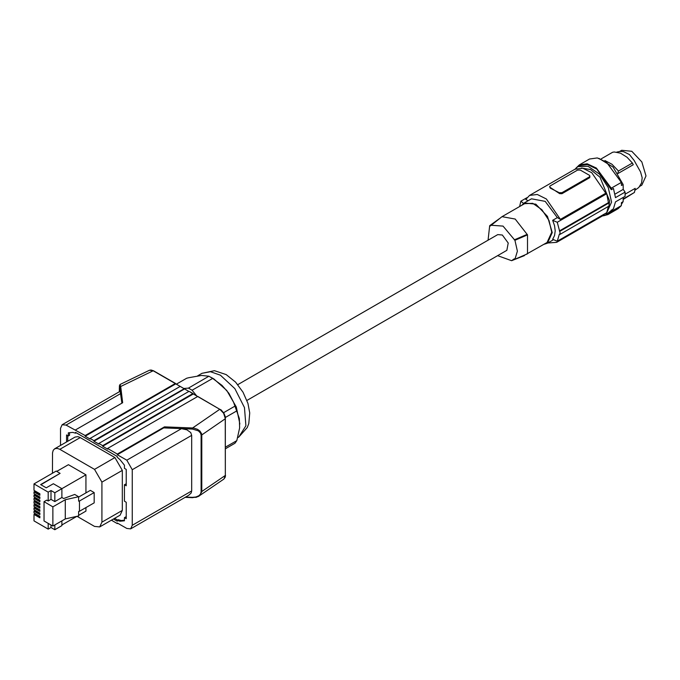 <?xml version="1.0" encoding="UTF-8"?>
<svg xmlns="http://www.w3.org/2000/svg" width="680" height="680" viewBox="0 0 680 680"><rect width="100%" height="100%" fill="white"/><g stroke="black" fill="none" stroke-linecap="round" stroke-linejoin="round"><path stroke-width="1.02" d="M192.525 429.072L198.398 430.848L200.549 433.05L201.11 435.106L201.764 434.945L201.594 433.738L199.954 431.06L197.574 429.352L194.319 428.23L192.576 427.992L192.525 429.072L163.752 427.907L164.475 426.861L117.3 454.096L117.3 454.725L163.752 427.907M102.697 445.655L102.697 446.292L193.29 393.983L192.746 393.669L102.697 445.655L98.864 443.445L188.912 391.459L175.78 383.877L85.187 436.186L85.187 435.548L175.236 383.562L153.127 370.796L120.717 386.503L119.944 387.166L120.717 393.541L66.019 425.119L62.152 424.736L60.546 428.281L60.546 445.417M175.78 383.877L175.236 383.562M85.187 435.548L66.019 425.119M75.505 429.964L122.681 402.721L120.717 386.503L119.969 384.582L149.439 370.302L153.519 370.762L151.079 369.979L149.439 370.302M184.382 388.577L93.942 440.606L93.942 441.235L98.864 444.074L98.864 443.445M184.186 388.467L188.428 388.084L208.956 376.236L201.535 375.436L188.641 377.731L186.668 378.225L176.332 384.192M193.29 393.983L220.32 409.589L197.829 396.449L107.618 448.502L107.618 449.131L102.697 446.292M184.543 388.934L93.942 441.235M193.129 393.635L189.295 391.416L192.746 393.669M107.618 448.502L117.3 454.096M225.318 475.626L223.873 479.06L225.25 477.096L225.496 475.346L201.11 491.997L200.549 494.003L198.934 495.694L195.899 497.012L192.525 497.335L196.214 497.301L199.376 495.924L201.764 491.835L201.764 434.945L225.318 418.744L225.318 475.626M219.776 409.275L223.669 413.304L225.318 418.744L225.335 416.849L223.907 413.151L221.178 409.929L219.776 409.275L192.576 427.992L164.475 426.861M130.654 528.844L188.708 495.329L191.131 493.042L191.709 490.986L191.709 435.362L190.697 432.574L186.923 429.811L181.475 428.621L126.786 460.198L132.26 469.676L132.26 525.308L130.654 528.844L126.786 528.462L117.3 522.988L117.3 523.625L117.853 523.303M185.181 497.369L192.542 497.666L198.237 496.57L223.873 479.06M111.401 520.217L117.3 523.625M117.3 454.725L126.786 460.198M62.152 424.736L120.207 391.221L121.881 403.189M183.991 388.62L180.166 386.41L90.117 438.396L90.117 439.025L85.187 436.186M90.117 438.396L93.942 440.606M188.428 388.084L192.143 390.226L212.67 378.377L208.956 376.236M196.775 395.998L192.143 390.226M225.496 448.715L234.957 443.25L236.81 440.614L239.615 427.983L239.36 418.557L233.52 402.075L228.871 393.269L222.062 385.433L212.67 378.377M225.496 447.142L236.81 440.614M225.437 417.46L236.81 410.89M223.609 412.658L234.957 406.104M213.826 378.973L210.808 377.238L213.826 378.973L226.823 390.507L236.343 406.988L239.827 424.014M113.45 519.027L117.206 521.194L117.206 520.404L118.38 519.733L117.206 520.404M66.572 441.94L66.572 434.92L68.349 435.94L68.349 432.786L72.769 432.387L75.599 433.177L75.599 432.387L117.206 456.408L117.206 457.198L120.037 459.68L124.457 465.179L124.457 468.333L126.242 469.362L126.242 485.8L124.457 484.772L124.457 501.202L126.242 502.231L126.242 518.67L124.457 517.641L124.457 520.803L120.037 521.194L117.3 520.463M99.739 526.949L101.898 522.163L101.898 482.154L94.511 469.353L59.5 449.148L57.035 448.358L54.638 448.825L75.029 437.053L77.971 436.671L79.934 437.393L114.903 457.581L122.29 470.381L122.29 510.391L120.131 515.177L99.739 526.949L94.511 526.431L77.01 516.324M114.622 518.347L117.691 520.123M124.457 520.226L121.21 520.514L118.473 519.784M126.242 517.31L125.63 516.962L124.457 517.641M124.457 484.772L125.63 484.092L126.242 484.44M68.349 435.94L69.522 435.268L69.522 432.675M67.745 441.26L67.745 435.591M52.47 473.238L52.505 452.795L53.176 450.373L54.638 448.825M79.501 511.284L94.154 502.817L94.154 492.55L79.501 501.007L79.501 511.284L78.616 511.479L78.616 515.967L65.272 518.925L65.272 499.681L52.887 506.829L43.987 501.695L46.724 500.114L48.229 500.981L48.229 492.116L34 483.905L34 490.399L39.899 493.799L39.899 495.312L34 491.912L34 493.603L39.899 497.012L39.899 498.525L34 495.116L34 496.817L39.899 500.225L39.899 501.738L34 498.329L34 500.029L39.899 503.429L39.899 504.942L34 501.542L34 503.242L39.899 506.642L39.899 508.156L34 504.756L34 506.447L39.899 509.856L39.899 511.368L34 507.969L34 509.66L39.899 513.068L39.899 514.582L34 511.173L34 512.873L39.899 516.273L39.899 517.794L34 514.386L34 520.88L48.229 529.1L48.229 523.396M78.616 497.097L90.321 490.339L94.154 492.55M85.944 492.864L85.944 474.767L68.425 464.661L56.721 471.418M78.616 515.346L85.944 511.113L85.944 507.56M52.887 506.829L52.887 526.082L43.987 520.939L43.987 501.695M52.887 526.082L65.272 518.925M48.229 500.981L50.966 499.4L54.799 501.619L61.914 497.505L63.673 498.525L74.698 494.454L78.616 496.714L65.272 499.681M79.501 501.007L78.616 501.202L78.616 496.714M40.91 484.729L60.069 473.356L40.639 484.577L46.248 487.815L53.363 483.701L61.914 488.639L61.914 497.505M48.229 529.1L50.966 527.519L54.799 529.729L61.914 525.623L61.914 520.863M85.944 474.767L54.799 492.754L50.966 490.535L48.229 492.116M61.914 524.986L76.883 516.35M54.799 529.729L54.799 524.968M50.966 527.519L50.966 524.968M60.069 473.356L56.168 471.104L34 483.905M39.899 494.683L35.096 491.912L35.096 491.028M35.096 491.274L34 491.912M39.899 497.896L35.096 495.116L35.096 494.241M35.096 494.488L34 495.116M39.899 501.1L35.096 498.329L35.096 497.445M35.096 497.7L34 498.329M39.899 504.313L35.096 501.542L35.096 500.659M35.096 500.913L34 501.542M39.899 507.526L35.096 504.756L35.096 503.871M35.096 504.118L34 504.756M39.899 510.739L35.096 507.969L35.096 507.085M35.096 507.331L34 507.969M39.899 513.944L35.096 511.173L35.096 510.298M35.096 510.544L34 511.173M39.899 517.157L35.096 514.386L35.096 513.502M35.096 513.757L34 514.386M54.799 501.619L54.799 492.754M50.966 499.4L50.966 490.535M75.599 433.177L76.287 432.786M246.917 400.401L506.855 250.325L508.249 243.032L502.308 235.017L497.76 234.566L237.822 384.642M488.113 240.133L489.66 225.667L490.314 226.041L491.181 225.233L503.013 226.1L514.956 240.269L517.387 251.15L514.956 259.233L527.476 253.819L527.476 234.855L514.956 240.269M514.956 259.233L514.292 258.85L511.649 260.686L497.641 255.646M525.912 254.499L547.06 242.53L551.71 232.254L549.032 220.524L541.909 209.661L532.737 203.32L524.611 203.643L502.027 216.682L515.168 219.036L527.476 234.855M524.476 255.57L511.649 260.686M544.085 244.248L547.451 243.202L552.254 232.569L547.451 216.385L535.832 204.127L524.221 202.98L521.637 205.36M547.442 243.202L553.537 239.683L547.442 243.202M531.479 198.79L524.221 202.98L531.479 198.79L545.233 201.339L557.311 217.634L552.627 220.337L554.523 225.7L555.178 230.885L554.523 235.526L552.627 239.3L557.303 241.204L606.738 212.67L608.404 206.422M557.311 217.634L560.396 219.41L546.354 198.985L537.293 194.471L529.542 195.432L525.776 199.427L528.071 200.753M552.627 220.337L557.303 222.25L606.738 193.706L605.829 193.179L560.396 219.41M557.303 241.204L559.368 234.099L560.039 234.345L560.09 232.781L557.303 222.25M559.368 230.936L608.456 202.597L609.008 202.912L609.008 206.074L560.039 234.345M609.008 202.912L560.039 231.183M547.723 243.041L556.631 242.369L559.292 240.057M556.631 242.369L602.072 216.138L604.724 213.826M523.549 203.413L520.871 201.212L519.605 206.533M526.881 197.744L520.871 201.212M561.969 193.74L589.688 177.642L589.909 176.077L589.347 175.287L580.312 170.077L577.575 170.077L550.205 185.878L549.635 186.668L550.205 187.459L559.683 193.605L561.969 193.74L561.969 192.669L559.232 192.669L550.205 188.079L550.205 187.459M549.635 186.668L550.205 188.079M529.542 195.432L574.974 169.201L582.735 168.24L591.787 172.754L605.829 193.179M589.347 177.939L589.347 176.868L561.969 192.669M589.347 176.868L589.909 176.077M608.456 202.597L606.738 193.706M609.008 206.04L609.629 200.906L599.99 177.208L590.623 169.558L581.604 168.045M602.123 216.104L605.769 214.897L611.541 202.138L608.217 187.578L599.377 174.089L587.987 166.218L577.898 166.625L575.025 169.175M608.133 208.394L609 206.082M605.769 214.897L613.471 208.803L615.468 201.9L625.048 196.367L625.048 192.1L623.245 189.363L623.101 184.552L621.461 185.495L621.367 182.376L606.466 162.222L597.295 157.956L589.466 159.052L579.343 164.9L587.171 163.804L596.343 168.062L611.235 188.224L621.367 182.376M623.229 197.421L623.101 201.662L621.461 202.614L621.367 205.623L611.235 211.471L611.277 210.069M621.367 205.623L618.111 208.658L607.988 214.506L603.534 215.823M623.101 201.662L621.401 204.349M598.91 158.338L613.122 167.084L623.101 184.552M634.856 190.281L638.8 187.527L641.563 182.954L642.158 177.76L640.56 171.946L634.125 160.404L629.425 154.555L623.458 151.597L620.288 151.402L616.828 152.082M623.169 199.487L634.398 192.465L635.188 188.385L625.141 194.182M641.835 185.13L639.795 186.311L641.835 185.13L646 175.916L641.835 161.891L631.771 151.266L621.707 150.272L619.667 151.444L621.707 150.272M634.398 192.465L623.178 199.002M601.196 158.891L612.654 152.269L614.329 151.988L620.542 153.136L627.045 157.267L632.358 163.022L618.502 171.02L617.822 173.188M618.502 171.02L611.915 164.228L604.979 160.531M632.358 163.022L633.259 164.696L618.018 173.494M611.235 211.471L607.988 214.506M575.977 168.088L579.343 164.9M625.048 192.1L615.468 197.633L613.471 188.411L611.277 189.678L611.235 188.224M611.277 189.678L596.81 169.056L587.605 164.552L579.726 165.563L577.898 166.625M623.245 189.363L615 194.123M526.838 234.489L514.292 239.887M491.181 225.233L502.027 216.682M489.66 225.667L499.417 218.654M225.318 475.056L225.292 418.149M132.26 469.676L191.709 435.362M132.26 525.308L191.709 490.986M201.11 435.106L201.11 491.997M185.716 497.063L192.525 497.335M119.34 387.829L119.34 391.714L119.433 385.611L119.944 387.166M119.969 384.582L119.34 387.898M197.633 375.887L202.002 373.363L210.443 371.722L220.388 375.181L234.838 388.586L244.417 407.583L245.897 425.791L238.774 437.053L237.685 437.682M59.866 449.344L80.248 437.571M101.898 522.163L122.29 510.391M101.898 482.154L122.29 470.381M94.511 469.353L114.903 457.581M121.21 520.514L120.037 521.194M559.232 193.29L559.232 192.669M175.619 383.52L153.519 370.762M202.002 373.363L214.429 370.71L226.202 374.612L235.645 382.185L243.041 392.164L247.928 403.418L249.704 412.947L248.769 423.529L247.291 427.592L238.774 437.053"/></g></svg>
